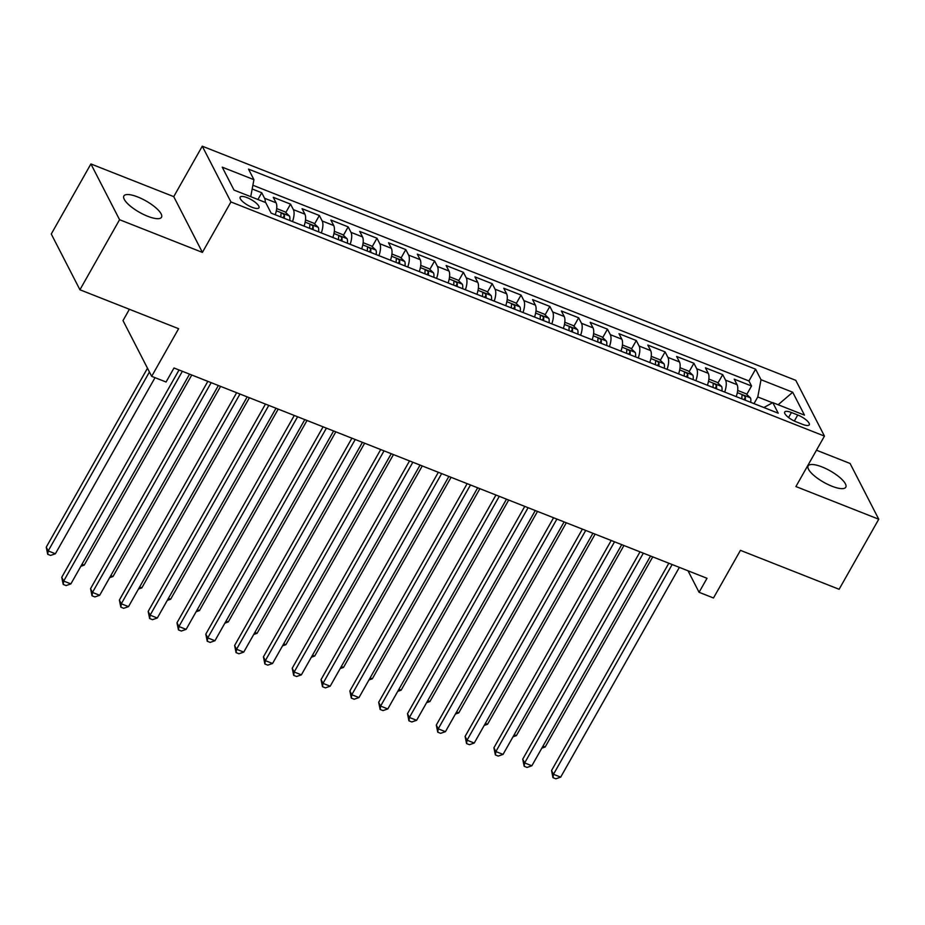 <?xml version="1.0" encoding="UTF-8"?>
<svg xmlns="http://www.w3.org/2000/svg" width="925" height="925" viewBox="0 0 925 925"><rect width="100%" height="100%" fill="white"/><g stroke="black" fill="none" stroke-linecap="round" stroke-linejoin="round"><path stroke-width="1.39" d="M147.653 216.253A21.622 6.556 29.5 0 0 161.517 217.259A21.622 6.556 29.5 0 0 137.733 196.967A21.622 6.556 29.5 0 0 123.869 195.961A21.622 6.556 29.5 0 0 147.653 216.253M831.922 486.215A21.622 6.556 29.5 0 0 845.785 487.221A21.622 6.556 29.5 0 0 822.001 466.928A21.622 6.556 29.5 0 0 808.149 465.922A21.622 6.556 29.5 0 0 831.922 486.215M252.051 207.281A10.811 3.284 29.5 0 0 258.977 207.778A10.811 3.284 29.5 0 0 247.091 197.638A10.811 3.284 29.5 0 0 240.165 197.129A10.811 3.284 29.5 0 0 252.051 207.281M129.396 309.274L123.002 320.582L151.665 376.336L166.072 382.013L173.992 368L707.012 578.287L699.08 592.301L713.487 597.978L740.439 550.352L839.114 589.283L878.75 519.226L850.087 463.471L816.474 450.209M90.904 163.956L51.268 234.013L79.932 289.768L119.568 219.711L202.402 252.398L230.938 201.951L202.274 146.196L173.738 196.632L90.904 163.956L119.568 219.711M230.938 201.951L824.452 436.103L795.789 380.348L202.274 146.196M736.219 396.617A13.517 5.4 -68.5 0 0 737.075 384.673L734.242 379.181L751.528 385.991L746.753 394.432M724.691 392.061A13.517 5.4 -68.5 0 0 725.547 380.129L722.714 374.625L717.95 383.066M722.714 374.625L705.428 367.815L708.261 373.307A13.517 5.4 -68.5 0 1 707.405 385.251M678.592 373.873A13.517 5.4 -68.5 0 0 679.447 361.941L676.626 356.449L693.912 363.259L689.137 371.7M649.789 362.507A13.517 5.4 -68.5 0 0 650.633 350.575L647.812 345.071L665.098 351.893L660.323 360.334M620.976 351.142A13.517 5.4 -68.5 0 0 621.831 339.209L618.998 333.705L636.284 340.527L631.509 348.968M592.162 339.776A13.517 5.4 -68.5 0 0 593.018 327.843L590.185 322.339L607.471 329.161L602.695 337.602M563.348 328.41A13.517 5.4 -68.5 0 0 564.204 316.477L561.371 310.973L578.657 317.795L573.893 326.236M534.534 317.044A13.517 5.4 -68.5 0 0 535.39 305.111L532.569 299.608L549.855 306.429L545.079 314.87M505.732 305.678A13.517 5.4 -68.5 0 0 506.576 293.745L503.755 288.242L521.041 295.063L516.266 303.504M476.918 294.312A13.517 5.4 -68.5 0 0 477.774 282.379L474.941 276.876L492.227 283.697L487.452 292.138M448.105 282.946A13.517 5.4 -68.5 0 0 448.96 271.013L446.127 265.51L463.413 272.332L458.638 280.772M419.291 271.58A13.517 5.4 -68.5 0 0 420.147 259.647L417.314 254.144L434.6 260.966L429.836 269.406M390.477 260.214A13.517 5.4 -68.5 0 0 391.333 248.282L388.512 242.778L405.797 249.6L401.022 258.029M361.675 248.848A13.517 5.4 -68.5 0 0 362.519 236.916L359.698 231.412L376.984 238.234L372.208 246.663M332.861 237.482A13.517 5.4 -68.5 0 0 333.717 225.538L330.884 220.046L348.17 226.868L343.395 235.297M304.047 226.116A13.517 5.4 -68.5 0 0 304.903 214.172L302.07 208.68L319.356 215.502L314.581 223.931M275.234 214.75A13.517 5.4 -68.5 0 0 276.089 202.806L273.257 197.314L290.543 204.124L285.779 212.565M797.755 415.001L791.418 412.504A10.476 3.18 29.5 0 0 784.701 412.018A10.476 3.18 29.5 0 0 796.217 421.846L802.565 424.344A10.476 3.18 29.5 0 0 809.271 424.829A10.476 3.18 29.5 0 0 797.755 415.001L794.344 421.025M772.525 402.78L757.772 396.964L761.021 379.724L755.598 369.179L248.513 169.125L253.936 179.67L222.243 167.171L234.013 190.076L265.706 202.575L271.129 213.132L778.214 413.186L772.791 402.629L763.877 407.52M761.021 379.724L792.713 392.235L804.484 415.14L772.791 402.629M751.528 385.991L748.938 380.95L252.883 185.243M265.278 202.413A13.517 5.4 111.5 0 0 264.562 198.262L261.74 192.758L252.178 188.989M290.543 204.124L293.375 209.628A13.517 5.4 111.5 0 1 292.52 221.561M319.356 215.502L322.189 220.994A13.517 5.4 111.5 0 1 321.333 232.927M348.17 226.868L351.003 232.36A13.517 5.4 111.5 0 1 350.147 244.304M376.984 238.234L379.805 243.726A13.517 5.4 111.5 0 1 378.961 255.67M405.797 249.6L408.619 255.092A13.517 5.4 111.5 0 1 407.763 267.036M434.6 260.966L437.433 266.458A13.517 5.4 111.5 0 1 436.577 278.402M463.413 272.332L466.246 277.835A13.517 5.4 111.5 0 1 465.391 289.768M492.227 283.697L495.06 289.201A13.517 5.4 111.5 0 1 494.204 301.134M521.041 295.063L523.862 300.567A13.517 5.4 111.5 0 1 523.018 312.5M549.855 306.429L552.676 311.933A13.517 5.4 111.5 0 1 551.82 323.866M578.657 317.795L581.49 323.299A13.517 5.4 111.5 0 1 580.634 335.232M607.471 329.161L610.303 334.665A13.517 5.4 111.5 0 1 609.448 346.597M636.284 340.527L639.117 346.031A13.517 5.4 111.5 0 1 638.262 357.963M665.098 351.893L667.919 357.397A13.517 5.4 111.5 0 1 667.075 369.329M693.912 363.259L696.733 368.763A13.517 5.4 111.5 0 1 695.878 380.695M754.002 403.624L757.772 396.964M151.665 376.336L178.617 328.699L79.932 289.768M824.452 436.103L795.916 486.55L878.75 519.226M688.027 570.806L699.08 592.301M748.938 380.95L755.598 369.179M261.74 192.758L257.925 199.511M253.936 179.67L250.733 196.667M778.145 404.745L792.713 392.235M202.402 252.398L173.738 196.632M668.821 563.221L551.543 770.537L553.474 774.294L672.151 564.539M560.677 777.139L555.879 778.804L552.988 777.659L553.474 774.294L560.677 777.139L679.355 567.383M552.988 777.659L551.543 770.537M737.676 390.442L746.013 393.738L750.441 397.889A8.949 3.573 111.5 0 1 750.707 402.329M745.238 400.167A8.949 3.573 -68.5 0 0 745.353 397.207C743.862 395.137 742.717 394.674 741.896 395.842A8.949 3.573 111.5 0 1 741.781 398.802M542.975 746.128L545.183 747.007L652.749 556.885M545.183 747.007L541.83 748.163M640.019 551.855L522.729 759.171L524.66 762.928L643.337 553.173M531.863 765.773L527.065 767.438L524.186 766.293L524.66 762.928L531.863 765.773L650.541 556.018M524.186 766.293L522.729 759.171M611.205 540.489L493.915 747.793L495.858 751.562L614.535 541.807M503.05 754.407L498.251 756.072L495.372 754.927L495.858 751.562L503.05 754.407L621.727 544.64M495.372 754.927L493.915 747.793M582.392 529.123L465.102 736.427L467.044 740.197L585.722 530.441M474.248 743.041L469.438 744.706L466.558 743.561L467.044 740.197L474.248 743.041L592.925 533.274M466.558 743.561L465.102 736.427M553.578 517.757L436.288 725.061L438.23 728.831L556.908 519.075M445.434 731.675L440.624 733.328L437.745 732.195L438.23 728.831L445.434 731.675L564.111 521.908M437.745 732.195L436.288 725.061M708.862 379.077L717.199 382.372L721.627 386.523A8.949 3.573 111.5 0 1 721.893 390.963M716.424 388.801A8.949 3.573 -68.5 0 0 716.54 385.841C715.06 383.759 713.903 383.308 713.082 384.476A8.949 3.573 111.5 0 1 712.967 387.436M514.173 734.762L516.37 735.641L623.936 545.519M516.37 735.641L513.017 736.797M680.048 367.711L688.397 371.006L692.825 375.157A8.949 3.573 111.5 0 1 693.091 379.597M687.61 377.435A8.949 3.573 -68.5 0 0 687.737 374.475C686.246 372.393 685.09 371.942 684.28 373.11A8.949 3.573 111.5 0 1 684.153 376.07M485.359 723.396L487.556 724.275L595.122 534.153M487.556 724.275L484.203 725.431M651.235 356.345L659.583 359.64L664.011 363.791A8.949 3.573 111.5 0 1 664.277 368.231M658.797 366.069A8.949 3.573 -68.5 0 0 658.924 363.109C657.432 361.028 656.276 360.577 655.467 361.744A8.949 3.573 111.5 0 1 655.339 364.704M456.545 712.03L458.754 712.897L566.32 522.787M458.754 712.897L455.401 714.065M622.421 344.979L630.769 348.274L635.197 352.425A8.949 3.573 111.5 0 1 635.463 356.865M629.994 354.703A8.949 3.573 -68.5 0 0 630.11 351.743C628.618 349.662 627.474 349.211 626.653 350.378A8.949 3.573 111.5 0 1 626.537 353.338M427.732 700.664L429.94 701.532L537.506 511.421M429.94 701.532L426.587 702.699M524.764 506.391L407.486 713.695L409.417 717.465L528.094 507.709M416.62 720.309L411.822 721.962L408.931 720.829L409.417 717.465L416.62 720.309L535.298 510.542M408.931 720.829L407.486 713.695M593.619 333.613L601.955 336.908L606.384 341.059A8.949 3.573 111.5 0 1 606.65 345.499M601.181 343.337A8.949 3.573 -68.5 0 0 601.296 340.377C599.805 338.296 598.66 337.845 597.839 339.012A8.949 3.573 111.5 0 1 597.723 341.972M398.918 689.298L401.126 690.166L508.692 500.043M401.126 690.166L397.773 691.333M495.962 495.025L378.672 702.329L380.603 706.099L499.28 496.332M387.806 708.943L383.008 710.597L380.129 709.463L380.603 706.099L387.806 708.943L506.484 499.176M380.129 709.463L378.672 702.329M564.805 322.247L573.142 325.542L577.57 329.693A8.949 3.573 111.5 0 1 577.836 334.133M572.367 331.971A8.949 3.573 -68.5 0 0 572.482 329.011C571.002 326.93 569.846 326.479 569.025 327.647A8.949 3.573 111.5 0 1 568.91 330.607M370.116 677.933L372.312 678.8L479.878 488.678M372.312 678.8L368.959 679.956M467.148 483.659L349.858 690.963L351.801 694.733L470.478 484.966M358.993 697.577L354.194 699.231L351.315 698.097L351.801 694.733L358.993 697.577L477.67 487.81M351.315 698.097L349.858 690.963M535.991 310.881L544.339 314.176L548.768 318.327A8.949 3.573 111.5 0 1 549.034 322.767M543.553 320.605A8.949 3.573 -68.5 0 0 543.68 317.633C542.189 315.564 541.033 315.113 540.223 316.281A8.949 3.573 111.5 0 1 540.096 319.241M341.302 666.567L343.499 667.434L451.065 477.312M343.499 667.434L340.146 668.59M438.334 472.293L321.044 679.597L322.987 683.367L441.664 473.6M330.19 686.211L325.38 687.865L322.501 686.732L322.987 683.367L330.19 686.211L448.868 476.444M322.501 686.732L321.044 679.597M507.178 299.515L515.526 302.81L519.954 306.961A8.949 3.573 111.5 0 1 520.22 311.401M514.739 309.239A8.949 3.573 -68.5 0 0 514.867 306.267C513.375 304.198 512.219 303.747 511.409 304.903A8.949 3.573 111.5 0 1 511.282 307.875M312.488 655.201L314.697 656.068L422.262 465.946M314.697 656.068L311.343 657.224M409.521 460.928L292.231 668.232L294.173 672.001L412.851 462.234M301.377 674.845L296.567 676.499L293.688 675.366L294.173 672.001L301.377 674.845L420.054 465.078M293.688 675.366L292.231 668.232M478.364 288.149L486.712 291.433L491.14 295.595A8.949 3.573 111.5 0 1 491.406 300.035M485.937 297.873A8.949 3.573 -68.5 0 0 486.053 294.902C484.561 292.832 483.417 292.381 482.596 293.537A8.949 3.573 111.5 0 1 482.48 296.509M283.674 643.835L285.883 644.702L393.449 454.58M285.883 644.702L282.53 645.858M380.707 449.562L263.428 656.866L265.359 660.635L384.037 450.868M272.563 663.479L267.764 665.133L264.874 664L265.359 660.635L272.563 663.479L391.24 453.712M264.874 664L263.428 656.866M449.562 276.783L457.898 280.067L462.327 284.218A8.949 3.573 111.5 0 1 462.592 288.658M457.123 286.507A8.949 3.573 -68.5 0 0 457.239 283.536C455.748 281.466 454.603 281.015 453.782 282.171A8.949 3.573 111.5 0 1 453.666 285.143M254.861 632.469L257.069 633.336L364.635 443.214M257.069 633.336L253.716 634.492M351.905 438.196L234.615 645.5L236.546 649.269L355.223 439.502M243.749 652.102L238.951 653.767L236.072 652.634L236.546 649.269L243.749 652.102L362.427 442.347M236.072 652.634L234.615 645.5M420.748 265.417L429.084 268.701L433.513 272.852A8.949 3.573 111.5 0 1 433.779 277.292M428.31 275.141A8.949 3.573 -68.5 0 0 428.425 272.17C426.945 270.1 425.789 269.649 424.968 270.805A8.949 3.573 111.5 0 1 424.853 273.777M226.058 621.103L228.255 621.97L335.821 431.848M228.255 621.97L224.902 623.126M323.091 426.83L205.801 634.134L207.743 637.903L326.421 428.136M214.935 640.736L210.137 642.401L207.258 641.268L207.743 637.903L214.935 640.736L333.613 430.981M207.258 641.268L205.801 634.134M391.934 254.051L400.282 257.335L404.711 261.486A8.949 3.573 111.5 0 1 404.977 265.926M399.496 263.775A8.949 3.573 -68.5 0 0 399.623 260.804C398.132 258.734 396.975 258.272 396.166 259.439A8.949 3.573 111.5 0 1 396.039 262.411M197.245 609.737L199.442 610.604L307.007 420.482M199.442 610.604L196.088 611.76M363.12 242.685L371.468 245.969L375.897 250.12A8.949 3.573 111.5 0 1 376.163 254.56M370.682 252.398A8.949 3.573 -68.5 0 0 370.809 249.438C369.318 247.368 368.162 246.906 367.352 248.073A8.949 3.573 111.5 0 1 367.225 251.045M168.431 598.371L170.639 599.238L278.205 409.116M170.639 599.238L167.286 600.394M334.307 231.319L342.655 234.603L347.083 238.754A8.949 3.573 111.5 0 1 347.349 243.194M341.88 241.032A8.949 3.573 -68.5 0 0 341.996 238.072C340.504 236.002 339.359 235.54 338.538 236.708A8.949 3.573 111.5 0 1 338.423 239.667M139.617 587.005L141.826 587.872L249.392 397.75M141.826 587.872L138.472 589.028M294.277 415.464L176.987 622.768L178.93 626.537L297.607 416.77M186.133 629.37L181.323 631.035L178.444 629.902L178.93 626.537L186.133 629.37L304.811 419.615M178.444 629.902L176.987 622.768M265.463 404.086L148.173 611.402L150.116 615.171L268.793 405.404M157.319 618.004L152.509 619.669L149.63 618.536L150.116 615.171L157.319 618.004L275.997 408.249M149.63 618.536L148.173 611.402M236.65 392.72L119.371 600.036L121.302 603.794L239.98 394.038M128.506 606.638L123.707 608.303L120.828 607.158L121.302 603.794L128.506 606.638L247.183 396.883M120.828 607.158L119.371 600.036M305.504 219.942L313.841 223.237L318.269 227.388A8.949 3.573 111.5 0 1 318.535 231.828M313.066 229.666A8.949 3.573 -68.5 0 0 313.182 226.706C311.69 224.636 310.546 224.174 309.725 225.342A8.949 3.573 111.5 0 1 309.609 228.302M110.803 575.627L113.012 576.506L220.578 386.384M113.012 576.506L109.659 577.663M207.847 381.354L90.557 588.67L92.488 592.428L211.166 382.672M99.692 595.272L94.893 596.937L92.014 595.793L92.488 592.428L99.692 595.272L218.369 385.517M92.014 595.793L90.557 588.67M276.691 208.576L285.027 211.871L289.456 216.022A8.949 3.573 111.5 0 1 289.722 220.462M284.252 218.3A8.949 3.573 -68.5 0 0 284.368 215.34C282.888 213.27 281.732 212.808 280.911 213.976A8.949 3.573 111.5 0 1 280.795 216.936M82.001 564.262L84.198 565.14L191.764 375.018M84.198 565.14L80.845 566.297M179.034 369.988L61.744 577.293L63.686 581.062L182.364 371.307M70.878 583.906L66.08 585.571L63.201 584.427L63.686 581.062L70.878 583.906L189.556 374.151M63.201 584.427L61.744 577.293M147.491 368.219L46.25 547.161L48.193 550.93L55.384 553.774L155.03 377.654M149.434 371.989L48.193 550.93L47.707 554.295L46.25 547.161M55.384 553.774L50.586 555.428L47.707 554.295M725.547 380.129L737.075 384.673M264.562 198.262L276.089 202.806M293.375 209.628L304.903 214.172M322.189 220.994L333.717 225.538M351.003 232.36L362.519 236.916M379.805 243.726L391.333 248.282M408.619 255.092L420.147 259.647M437.433 266.458L448.96 271.013M466.246 277.835L477.774 282.379M495.06 289.201L506.576 293.745M523.862 300.567L535.39 305.111M552.676 311.933L564.204 316.477M581.49 323.299L593.018 327.843M610.303 334.665L621.831 339.209M639.117 346.031L650.633 350.575M667.919 357.397L679.447 361.941M696.733 368.763L708.261 373.307M788.574 417.522L791.418 412.504M750.337 397.785L737.317 392.651M743.966 399.669L745.353 397.207M721.523 386.419L708.504 381.285M715.152 388.303L716.54 385.841M692.709 375.053L679.702 369.919M686.338 376.938L687.737 374.475M663.896 363.687L650.888 358.553M657.525 365.572L658.924 363.109M635.093 352.321L622.074 347.187M628.711 354.206L630.11 351.743M606.28 340.955L593.26 335.821M599.909 342.84L601.296 340.377M577.466 329.589L564.447 324.455M571.095 331.462L572.482 329.011M548.652 318.223L535.644 313.089M542.281 320.096L543.68 317.633M519.838 306.857L506.831 301.723M513.467 308.73L514.867 306.267M491.036 295.48L478.017 290.346M484.654 297.364L486.053 294.902M462.222 284.114L449.203 278.98M455.852 285.998L457.239 283.536M433.409 272.748L420.389 267.614M427.038 274.632L428.425 272.17M404.595 261.382L391.587 256.248M398.224 263.267L399.623 260.804M375.781 250.016L362.773 244.882M369.41 251.901L370.809 249.438M346.979 238.65L333.96 233.516M340.597 240.535L341.996 238.072M318.165 227.284L305.146 222.15M311.794 229.169L313.182 226.706M289.352 215.918L276.332 210.784M282.981 217.803L284.368 215.34"/></g></svg>
